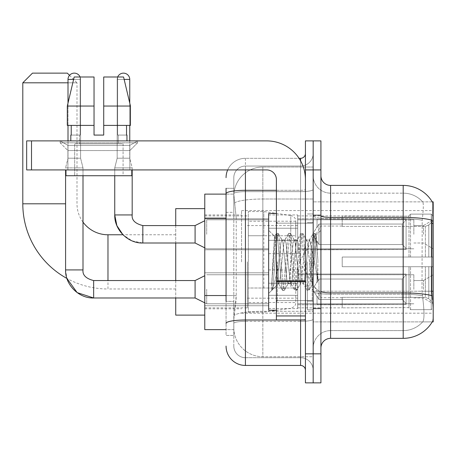 <?xml version="1.0" encoding="UTF-8"?>
<svg xmlns="http://www.w3.org/2000/svg" width="456" height="456" viewBox="0 0 456 456"><rect width="100%" height="100%" fill="white"/><g stroke="black" fill="none" stroke-linecap="round" stroke-linejoin="round"><path stroke-width="0.34" stroke-dasharray="2.28 1.71" d="M433.2 261.875L433.2 210.575L433.2 261.875M241.549 261.875L241.549 210.575L241.549 261.875M433.2 234.293L433.2 219.775L433.2 234.293M423.521 234.293L423.521 225.577L423.521 234.293M433.2 289.269L433.2 274.751L433.2 289.269M423.521 289.269L423.521 280.56L423.521 289.269M268.652 234.293L268.652 214.936L268.652 234.293M204.772 234.293L204.772 218.806L204.772 234.293M268.652 289.269L268.652 269.912L268.652 289.269M204.772 289.269L204.772 272.796L204.772 289.269M297.688 234.293L297.688 214.936L297.688 234.293M297.688 289.269L297.688 269.912L297.688 289.269M413.843 234.293L413.843 219.775L413.843 234.293M413.843 289.269L413.843 274.751L413.843 289.269M226.062 295.551L236.231 295.551L236.043 300.595L233.928 318.014L236.231 295.551L236.231 218.116L236.231 295.551L204.772 295.551L204.772 329.631L233.871 329.631L233.808 327.699A29.036 29.036 0 0 0 262.844 356.734L313.175 356.734L313.175 311.294L313.175 356.734L262.844 356.734L262.844 311.294L262.844 356.734A29.036 29.036 0 0 1 233.808 327.699L233.808 321.788L233.871 329.631L226.062 329.631M233.928 318.014L233.808 321.788L233.928 318.014M432.248 201.865L313.175 201.865L433.2 201.865L433.2 321.89L313.175 321.89L313.175 201.865L313.175 321.89L432.248 321.89L422.672 321.89L422.929 321.6L422.672 321.89L432.248 321.89A33.875 33.875 0 0 0 432.419 321.6L432.248 321.89M204.772 261.875L204.772 315.113L204.772 261.875M313.175 167.021L313.175 311.294L313.175 167.021L262.844 167.021L313.175 167.021M233.848 194.518L236.231 218.116L233.848 194.518A29.036 29.036 0 0 1 262.844 167.021A29.036 29.036 0 0 0 233.848 194.518A29.036 29.036 0 0 1 262.844 167.021L262.844 199.015L313.175 199.015L262.844 199.015L262.844 167.021M226.062 212.308L233.808 212.308L233.808 301.359L233.808 188.317L233.808 212.308L226.062 212.308L226.062 301.359L226.062 194.125L233.871 194.125L204.772 194.125L204.772 295.551M320.921 261.875L320.921 308.82L320.921 261.875M313.175 261.875L313.175 309.789L313.175 261.875M307.372 261.875L307.372 309.789L307.372 261.875M432.419 299.626C433.394 311.733 433.394 319.057 432.419 321.6C433.394 319.075 433.394 311.75 432.419 299.626L431.798 291.219L313.175 291.219L313.175 215.722L313.175 291.224A17.425 3.027 0 0 0 330.6 294.245L330.6 185.41A9.679 9.679 0 0 1 320.921 175.731L320.921 215.722L320.921 175.731M422.929 299.626C424.354 311.733 424.354 319.057 422.929 321.6A26.134 26.134 0 0 1 403.195 330.6L330.6 330.6L330.6 299.626L330.6 330.6L403.195 330.6A26.134 26.134 0 0 0 422.929 321.6C424.354 319.075 424.354 311.75 422.929 299.626L421.994 291.219L422.205 220.174C423.453 209.652 423.641 203.593 422.78 201.985A26.134 26.134 0 0 0 403.195 193.156A26.134 26.134 0 0 1 422.78 201.985C423.641 203.57 423.453 209.635 422.205 220.174L421.994 291.219L422.929 299.626M320.921 348.025L320.921 215.722L320.921 348.025M313.175 175.731L313.175 215.722L313.175 175.731A17.425 17.425 0 0 0 330.6 193.156A17.425 17.425 0 0 1 313.175 175.731A17.425 17.425 0 0 0 330.6 193.156L330.6 294.245A17.425 3.027 0 0 1 313.175 291.224L433.2 291.219M313.175 169.923L313.175 140.887L320.921 140.887L320.921 169.923L313.175 169.923L313.175 140.887L305.435 140.887L305.435 169.923L313.175 169.923L313.175 353.827L313.175 169.923M305.435 169.923L305.435 382.869L313.175 382.869L313.175 353.827L313.175 382.869L320.921 382.869L320.921 169.923M330.6 185.41L403.195 185.41A33.875 33.875 0 0 1 432.322 201.985A33.875 33.875 0 0 0 403.195 185.41L403.195 217.404A33.875 5.882 180 0 1 431.935 220.174C432.772 209.646 432.904 203.587 432.322 201.985C432.904 203.564 432.772 209.623 431.935 220.174L431.798 291.219L421.994 291.219L431.798 291.219M320.921 215.722A9.679 1.681 0 0 0 330.6 217.404L403.195 217.404L403.195 338.341L330.6 338.341L330.6 193.156L403.195 193.156L330.6 193.156M313.175 348.025A17.425 17.425 0 0 1 330.6 330.6A17.425 17.425 0 0 0 313.175 348.025A17.425 17.425 0 0 1 330.6 330.6M226.062 188.317L233.808 188.317L226.062 188.317L226.062 335.439L233.808 335.439L226.062 335.439L226.062 301.359L233.808 301.359L233.808 335.439L233.808 301.359L226.062 301.359M226.062 346.087A19.357 19.357 0 0 0 245.425 365.444L245.425 357.703A11.617 11.617 0 0 1 233.808 346.087L233.808 193.663L233.808 346.087A11.617 11.617 0 0 0 245.425 357.703L300.595 357.703L300.595 326.73L300.595 365.444A4.839 4.839 0 0 1 305.435 370.283L305.435 153.472L305.435 370.283M313.175 326.73L313.175 189.462L313.175 326.73M305.435 261.875L305.435 300.595L305.435 261.875M313.175 153.472L313.175 189.462L313.175 153.472A12.586 12.586 0 0 1 300.595 166.052A12.586 12.586 0 0 0 313.175 153.472A12.586 12.586 0 0 1 300.595 166.052L300.595 357.703L245.425 357.703L245.425 321.349L300.595 321.349A12.586 2.183 0 0 0 313.175 319.166A12.586 2.183 0 0 1 300.595 321.349L300.595 166.052L245.425 166.052L300.595 166.052M227.681 169.923A19.357 19.357 0 0 1 245.425 158.312L300.595 158.312A4.839 4.839 0 0 0 305.435 153.472A4.839 4.839 0 0 1 300.595 158.312L300.595 326.73L300.595 321.349L245.425 321.349L245.425 166.052L245.425 191.645L300.595 191.645A12.586 2.183 0 0 0 313.175 189.462A12.586 2.183 0 0 1 300.595 191.645L245.425 191.645L245.425 326.73L245.425 320.004L300.595 320.004A4.839 0.838 0 0 0 305.435 319.166A4.839 0.838 0 0 1 302.277 319.952M245.425 365.444L300.595 365.444M226.062 323.367A19.357 3.363 180 0 1 245.425 320.004L245.425 158.312A19.357 19.357 0 0 0 226.062 177.669A19.357 19.357 0 0 1 245.425 158.312L299.05 158.312M233.808 177.669L233.808 193.663L233.808 177.669A11.617 11.617 0 0 1 245.425 166.052A11.617 11.617 0 0 0 233.808 177.669A11.617 11.617 0 0 1 245.425 166.052M313.175 370.283A12.586 12.586 0 0 0 300.595 357.703A12.586 12.586 0 0 1 313.175 370.283A12.586 12.586 0 0 0 300.595 357.703M276.399 261.875L276.399 310.274L276.399 261.875M276.399 310.274L268.652 310.274L268.652 213.482L268.652 293.43L268.652 213.482L276.399 213.482M276.689 261.875L275.686 244.268L274.563 236.476L272.796 261.875L271.679 290.238L272.825 289.036L278.331 267.433L278.331 283.752L278.331 267.433L278.815 261.875L278.331 267.433L272.825 289.036L271.679 290.404L271.679 284.06L273.44 261.875L275.487 237.171L276.262 233.563L275.487 237.171L271.679 284.06L274.563 236.476L276.513 233.347L274.563 236.476L268.652 230.326L274.74 236.413L275.686 244.268L276.689 261.875C277.225 273.184 277.772 280.269 278.331 283.136L278.331 283.752L278.815 283.752L278.331 283.136L278.331 283.752L272.203 289.879L278.331 283.752L278.815 283.752L278.331 283.136C277.772 280.269 277.225 273.184 276.689 261.875M288.038 261.875L285.986 242.934L284.96 240.004L284.641 240.278L283.94 242.934L279.841 280.822L278.815 283.752L279.841 280.822L283.94 242.934L284.641 240.278L288.551 233.563L287.782 237.171L283.683 286.585L282.657 290.404L281.631 286.585L277.533 237.171L276.513 233.347L278.046 233.347L277.026 237.171L272.927 286.585L271.901 290.404L272.825 289.036L272.152 290.193L272.927 286.585L277.026 237.171L278.046 233.347L278.297 233.563L276.513 233.347L277.533 237.171L281.631 286.585L282.406 290.193L284.196 290.404L283.17 286.585L279.072 237.171L278.297 233.563L282.213 240.278L281.888 240.004L280.867 242.934L278.815 261.875L280.867 242.934L281.888 240.004L284.96 240.004L288.551 233.563L287.782 237.171L283.683 286.585L282.657 290.404L284.196 290.404L283.17 286.585L279.072 237.171L278.297 233.563L281.888 240.004L284.96 240.004L285.986 242.934L290.084 280.822L290.785 283.478L290.084 280.822L288.038 261.875M284.96 261.875L282.914 242.934L282.213 240.278L282.914 242.934L287.012 280.822L288.038 283.752L287.012 280.822L284.96 261.875M300.327 261.875L298.281 242.934L297.255 240.004L296.93 240.278L296.229 242.934L292.131 280.822L291.11 283.752L290.785 283.478L294.701 290.193L293.926 286.585L289.828 237.171L288.802 233.347L288.551 233.563L290.341 233.347L289.315 237.171L285.217 286.585L284.196 290.404L288.357 283.478L288.038 283.752L291.11 283.752L294.701 290.193L293.926 286.585L289.828 237.171L288.802 233.347L290.341 233.347L289.315 237.171L285.217 286.585L284.447 290.193L288.038 283.752L291.11 283.752L292.131 280.822L296.229 242.934L296.93 240.278L300.846 233.563L300.071 237.171L295.972 286.585L294.952 290.404L294.701 290.193L296.485 290.404L295.459 286.585L291.367 237.171L290.341 233.347L294.508 240.278L294.183 240.004L293.157 242.934L289.058 280.822L288.357 283.478L289.058 280.822L293.157 242.934L294.183 240.004L297.255 240.004L300.846 233.563L300.071 237.171L295.972 286.585L294.952 290.404L296.485 290.404L295.459 286.585L291.367 237.171L290.592 233.563L294.183 240.004L297.255 240.004L298.281 242.934L302.379 280.822L303.075 283.478L302.379 280.822L300.327 261.875M297.255 261.875L295.209 242.934L294.508 240.278L295.209 242.934L299.301 280.822L300.327 283.752L299.301 280.822L297.255 261.875M311.243 247.825L311.243 278.405L307.498 242.934L306.472 240.004L305.452 242.934L301.353 280.822L300.327 283.752L303.4 283.752L306.991 290.193L306.221 286.585L302.123 237.171L301.097 233.347L300.846 233.563L302.636 233.347L301.61 237.171L297.512 286.585L296.485 290.404L300.652 283.478L300.327 283.752L303.4 283.752L306.991 290.193L306.221 286.585L302.123 237.171L301.097 233.347L302.636 233.347L301.61 237.171L297.512 286.585L296.736 290.193L300.652 283.478L301.353 280.822L305.452 242.934L306.472 240.004L309.55 240.004L308.524 242.934L304.426 280.822L303.4 283.752L304.426 280.822L308.524 242.934L309.225 240.278L313.141 233.563L312.366 237.171L308.267 286.585L307.241 290.404L306.991 290.193L308.78 290.404L307.754 286.585L303.656 237.171L302.636 233.347L306.797 240.278L306.472 240.004L309.55 240.004L313.141 233.563L312.366 237.171L308.267 286.585L307.241 290.404L308.78 290.404L307.754 286.585L303.656 237.171L302.887 233.563L306.797 240.278L307.498 242.934L312.115 284.624L314.064 261.875L315.067 243.43L316.179 235.29L317.895 260.239L317.895 280.782L314.503 261.875L311.243 247.825L310.57 242.934L309.55 240.004L310.57 242.934L311.243 247.825L311.243 278.405L312.314 284.55L315.067 243.43L316.014 235.233L317.895 260.239L315.951 237.171L314.925 233.347L313.899 237.171L309.806 286.585L308.78 290.404L309.806 286.585L313.899 237.171L314.925 233.347L315.951 237.171L317.895 260.239L317.895 280.782L314.412 237.171L313.392 233.347L313.141 233.563L314.925 233.347L313.392 233.347L314.412 237.171L317.895 280.782L314.503 261.875L311.243 247.825M67.904 145.356L60.163 140.887L137.598 140.887L60.163 140.887L60.163 142.825L137.598 142.825L60.163 142.825L137.598 142.825L60.163 142.825L67.904 150.565L67.904 169.923L129.852 169.923L67.904 169.923L129.852 169.923L67.904 169.923L129.852 169.923L67.904 169.923L129.852 169.923L67.904 169.923L67.904 145.356L129.852 145.356L137.598 140.887L60.163 140.887L137.598 140.887L137.598 142.825L129.852 150.565L67.904 150.565L129.852 150.565L129.852 169.923L129.852 145.356L67.904 145.356L60.163 140.887L137.598 140.887L60.163 140.887L60.163 142.825L67.904 150.565L67.904 169.923L67.904 145.356L129.852 145.356L137.598 140.887L60.163 140.887L137.598 140.887L137.598 142.825L129.852 150.565L67.904 150.565L129.852 150.565L129.852 169.923L129.852 145.356L67.904 145.356M276.399 319.952L305.435 319.952L276.399 319.952L276.399 315.951L276.399 319.952L305.435 319.952L305.435 179.601A38.714 38.714 0 0 0 266.714 140.887L26.67 140.887L31.51 140.887L26.67 140.887L26.67 169.923L26.67 140.887L26.67 169.923L266.714 169.923A9.679 9.679 0 0 1 276.399 179.601L276.399 319.952M276.399 280.81L305.435 280.81L305.435 179.601A38.714 38.714 0 0 0 266.714 140.887L31.51 140.887L31.51 169.923L266.714 169.923A9.679 9.679 0 0 1 276.399 179.601L276.399 280.81L305.435 280.81L305.435 319.952L305.435 179.601A38.714 38.714 0 0 0 266.714 140.887L31.51 140.887L31.51 169.923L26.67 169.923L266.714 169.923A9.679 9.679 0 0 1 276.399 179.601L276.399 280.81L305.435 280.81L305.435 319.952M123.074 143.788L123.074 175.731L74.681 175.731L123.074 175.731L74.681 175.731L123.074 175.731L123.074 143.788L74.681 143.788L74.681 175.731L74.681 143.788L123.074 143.788M103.717 106.043L103.717 125.4L126.529 125.4L126.529 135.079L126.95 135.079L126.529 135.079L126.529 125.4L103.717 125.4L103.717 135.079L94.039 135.079L103.717 135.079L103.717 77.001L123.576 77.001L103.717 77.001L103.717 125.4L103.717 106.043L130.45 106.043L103.717 106.043L130.45 106.043L130.45 125.4L103.717 125.4L130.45 125.4L126.529 125.4L130.45 125.4L130.45 106.043L123.576 77.001L103.717 77.001L103.717 135.079L103.717 125.4L126.529 125.4L103.717 125.4L103.717 135.079L94.039 135.079L94.039 125.4L67.306 125.4L71.227 125.4L71.227 135.079L70.811 135.079L71.227 135.079L71.227 125.4L94.039 125.4L67.306 125.4L94.039 125.4L71.227 125.4L94.039 125.4L94.039 106.043L67.306 106.043L94.039 106.043L94.039 135.079L94.039 77.001L94.039 106.043L94.039 77.001L74.18 77.001L94.039 77.001L80.136 77.001L80.136 135.079L80.136 77.001L94.039 77.001L94.039 135.079L94.039 125.4L94.039 135.079L103.717 135.079L103.717 77.001L117.625 77.001L117.625 135.079L118.235 135.079L117.625 135.079L117.625 77.001L123.576 77.001L129.755 103.096L129.755 125.4M118.235 135.079L118.235 143.788L79.521 143.788L118.235 143.788L79.521 143.788L118.235 143.788L118.235 135.079L117.625 135.079L126.529 135.079L118.235 135.079M79.521 135.079L79.521 143.788L79.521 135.079L80.136 135.079L71.227 135.079L80.136 135.079L80.136 77.001L74.18 77.001L94.039 77.001L94.039 106.043L94.039 77.001L74.18 77.001L67.306 106.043L74.18 77.001L80.136 77.001L80.136 135.079L79.521 135.079M70.811 135.079L70.811 140.887L126.95 140.887L70.811 140.887M126.95 135.079L126.95 140.887M131.79 169.923L65.972 169.923L65.972 175.731L131.79 175.731L65.972 175.731L131.79 175.731L131.79 169.923L65.972 169.923M94.039 106.043L67.306 106.043L67.306 125.4L67.306 106.043L67.306 125.4L94.039 125.4L94.039 77.001L74.18 77.001M107.975 234.777L107.975 288.979A85.175 85.175 0 0 1 66.901 278.422L65.584 269.912L65.584 167.893L83.003 167.893L65.584 167.893L83.003 167.893L65.584 167.893L65.584 169.923M83.003 222.123A30.974 30.974 0 0 1 77.001 203.803L77.001 82.81L68.001 82.81M69.517 75.325L77.001 82.81L22.8 82.81M175.731 315.113L175.731 208.643M342.217 257.036L342.217 261.875L342.217 257.036L425.385 257.036L342.217 257.036L409.003 257.036L409.003 215.671L409.003 257.036L410.548 257.036L410.548 214.115L410.548 257.036L342.217 257.036L342.217 266.714L409.003 266.714L409.003 307.6L409.003 266.714L342.217 266.714L342.217 257.036M342.217 226.393L425.385 226.393L342.217 226.393L342.217 215.899L409.003 216.155L409.003 215.671L409.003 216.155L342.217 216.155L342.217 226.393M297.688 261.875L297.688 307.851L297.688 261.875M409.003 307.6L342.217 307.851L409.003 307.6L409.003 308.085L410.548 309.641L431.262 309.641L433.2 307.697L433.2 266.714L433.2 307.697L431.262 309.641L431.262 266.714L431.262 309.641L410.548 309.641L410.548 266.714L410.548 309.641L409.003 308.085L409.003 266.714L409.003 307.6M247.357 261.875L247.357 307.851L247.357 261.875M175.731 280.56L175.731 297.979M410.548 266.714L431.262 266.714L410.548 266.714M410.548 214.115L409.003 215.671L410.548 214.115L431.262 214.115L431.262 257.036L431.262 214.115L410.548 214.115M410.548 257.036L431.262 257.036L410.548 257.036M433.2 266.714L431.262 266.714L433.2 266.714L433.2 307.697L433.2 303.217L428.811 298.794L425.385 297.363L428.811 298.794L433.2 303.217L433.2 266.714L428.811 266.714L433.2 266.714M431.262 257.036L433.2 257.036L433.2 216.058L433.2 257.036L431.262 257.036M433.2 216.058L431.262 214.115L433.2 216.058L433.2 257.036L433.2 216.058M428.811 224.962L433.2 220.539L428.811 224.962L425.385 226.393L428.811 224.962L428.811 257.036L433.2 257.036L425.385 257.036L428.811 257.036L428.811 224.962M425.385 266.714L342.217 266.714L342.217 261.875L342.217 266.714L425.385 266.714L425.385 297.363L342.217 297.363L425.385 297.363L425.385 266.714M175.731 225.577L175.731 243.002M342.217 297.363L342.217 307.6L342.217 297.363M67.323 73.131L32.479 73.131M263.813 288.01L263.813 211.544L263.813 235.741L248.326 235.741L248.326 211.544L248.326 312.212L248.326 288.01L295.756 288.01L295.756 221.223L295.756 235.746L248.326 235.741L248.326 221.223L248.326 302.527L248.326 288.01L295.756 288.01L295.756 302.539L248.326 302.527M290.785 235.741L290.785 215.466C294.251 216.651 295.91 218.566 295.756 221.217L295.756 235.741L263.813 235.741M80.102 77.001A6.293 6.293 0 0 1 80.587 79.424L68.001 79.424A6.293 6.293 0 0 1 74.294 73.131A6.293 6.293 0 0 1 80.587 79.424L80.587 158.215L68.001 158.215L80.587 158.215L83.003 167.893L83.003 269.912L65.584 269.912M406.096 289.269L406.096 304.483L317.051 304.483L406.096 304.483L406.096 303.497L402.226 299.512L402.226 289.269L402.226 299.512L406.096 303.497L406.096 304.483L317.051 304.756L317.051 296.104L318.983 299.512L402.226 299.512L318.983 299.512L318.983 279.026L317.051 282.435L318.983 279.026L402.226 279.026L318.983 279.026L317.051 282.435L317.051 274.056L406.096 274.056L406.096 304.483L406.096 275.042L402.226 279.026L406.096 275.042L406.096 303.497L402.226 299.512L402.226 279.026L402.226 299.512L406.096 303.497L406.096 304.483L406.096 289.269L406.096 304.483L317.051 304.756L317.051 296.104L317.051 304.483L317.051 296.104L317.051 296.696L317.051 296.104L318.983 299.512L317.051 296.104L317.051 296.696L317.051 296.104L318.983 299.512L318.983 279.026L402.226 279.026L318.983 279.026L318.983 289.269L318.983 279.026L317.051 282.435L317.051 273.782L317.051 282.435L317.051 274.056L406.096 274.056L406.096 275.042L402.226 279.026L406.096 275.042L406.096 303.497L406.096 274.056L406.096 289.269L406.096 274.056L317.051 274.056L406.096 274.056L406.096 289.269M206.705 289.269L206.705 303.787L206.705 289.269M204.772 275.72L195.088 280.56L195.088 297.979L195.088 280.56L195.088 297.979L206.705 303.787L268.652 303.787L206.705 303.787L204.772 302.818M68.001 79.424L80.587 79.424L68.001 79.424L68.001 158.215L74.294 158.215L68.001 158.215L65.584 167.893L68.001 158.215L68.001 140.887M297.688 295.317L297.688 269.912L297.688 308.627L297.688 295.317L268.652 295.317L297.688 295.317L297.688 283.227L268.652 283.227L268.652 269.912L268.652 283.227L297.688 283.227L297.688 308.627L297.688 295.317L268.652 295.317L268.652 308.627L268.652 295.317L297.688 295.317M268.652 283.227L268.652 308.627L268.652 269.912L268.652 283.227L297.688 283.227L268.652 283.227L268.652 295.317L268.652 283.227M318.983 299.512L402.226 299.512L318.983 299.512L318.983 289.269L318.983 299.512M83.003 175.731L83.003 167.893L80.587 158.215L80.587 79.424L73.61 79.424M68.001 103.096L68.001 125.4M402.226 289.269L402.226 279.026L402.226 289.269M117.659 77.001A6.293 6.293 0 0 0 117.175 79.424A6.293 6.293 0 0 1 123.462 73.131A6.293 6.293 0 0 1 129.755 79.424L129.755 158.215L117.175 158.215L129.755 158.215L132.177 167.893L114.752 167.893L132.177 167.893L132.177 214.936L114.752 214.936L114.752 167.893L123.462 167.893L114.752 167.893L114.752 175.731M406.096 234.293L406.096 249.506L317.051 249.506L406.096 249.506L406.096 248.514L402.226 244.536L402.226 234.293L402.226 244.536L406.096 248.514L406.096 249.506L317.051 249.78L317.051 241.127L318.983 244.536L402.226 244.536L318.983 244.536L318.983 224.05L317.051 227.458L318.983 224.05L402.226 224.05L318.983 224.05L317.051 227.458L317.051 219.079L406.096 219.079L406.096 249.506L406.096 220.066L402.226 224.05L406.096 220.066L406.096 248.514L402.226 244.536L402.226 224.05L402.226 244.536L406.096 248.514L406.096 249.506L406.096 234.293L406.096 249.506L317.051 249.78L317.051 241.127L317.051 249.506L317.051 241.127L317.051 241.714L317.051 241.127L318.983 244.536L317.051 241.127L317.051 241.714L317.051 241.127L318.983 244.536L318.983 224.05L402.226 224.05L318.983 224.05L318.983 234.293L318.983 224.05L317.051 227.458L317.051 218.806L317.051 227.458L317.051 219.079L406.096 219.079L406.096 220.066L402.226 224.05L406.096 220.066L406.096 248.514L406.096 219.079L406.096 234.293L406.096 219.079L317.051 219.079L406.096 219.079L406.096 234.293M206.705 234.293L206.705 219.775L206.705 234.293M204.772 220.738L195.088 225.577L195.088 243.002L195.088 225.577L195.088 243.002L206.705 248.811L268.652 248.811L206.705 248.811L204.772 247.842M129.755 79.424L117.175 79.424L117.175 158.215L123.462 158.215L117.175 158.215L114.752 167.893L117.175 158.215L117.175 79.424L124.152 79.424M297.688 240.335L297.688 214.936L297.688 253.65L297.688 240.335L268.652 240.335L297.688 240.335L297.688 228.245L268.652 228.245L268.652 214.936L268.652 228.245L297.688 228.245L297.688 253.65L297.688 240.335L268.652 240.335L268.652 253.65L268.652 240.335L297.688 240.335M268.652 228.245L268.652 253.65L268.652 214.936L268.652 228.245L297.688 228.245L268.652 228.245L268.652 240.335L268.652 228.245M318.983 244.536L402.226 244.536L318.983 244.536L318.983 234.293L318.983 244.536M132.177 169.923L132.177 167.893L129.755 158.215L129.755 140.887M402.226 234.293L402.226 224.05L402.226 234.293M103.717 135.079L103.717 77.001L117.625 77.001L117.625 135.079L117.625 77.001L123.576 77.001L103.717 77.001L123.576 77.001M126.529 125.4L130.45 125.4L126.529 125.4L126.529 135.079L117.625 135.079L126.529 135.079M103.717 125.4L130.45 125.4M71.227 125.4L71.227 135.079L80.136 135.079L71.227 135.079M94.039 135.079L94.039 125.4M262.844 311.294A29.036 5.044 180 0 0 234.156 315.558A29.036 5.044 180 0 1 262.844 311.294L313.175 311.294L262.844 311.294L262.844 199.015L262.844 311.294M433.2 223.463L431.798 223.463M234.566 202.914A29.036 5.044 180 0 1 262.844 199.015A29.036 5.044 180 0 0 234.566 202.914M233.808 327.699A29.036 29.036 0 0 0 262.844 356.734M226.062 218.116L204.772 218.116M403.195 299.626L403.195 193.156A26.134 26.134 0 0 1 422.78 201.985A26.134 26.134 0 0 0 403.195 193.156L403.195 218.749A26.134 4.537 180 0 1 422.205 220.174A26.134 4.537 180 0 0 403.195 218.749L403.195 294.245A26.134 4.537 180 0 1 422.359 295.699A26.134 4.537 180 0 0 403.195 294.245L403.195 299.626M432.037 295.699A33.875 5.882 180 0 0 403.195 292.906L330.6 292.906A9.679 1.681 0 0 1 320.921 291.224M320.921 353.827L305.435 353.827M403.195 218.749L330.6 218.749A17.425 3.027 0 0 1 313.175 215.722A17.425 3.027 0 0 0 330.6 218.749L403.195 218.749M403.195 294.245L330.6 294.245L403.195 294.245M226.062 193.663A19.357 3.363 180 0 1 245.425 190.306L300.595 190.306L300.595 160.86M276.399 190.306L300.595 190.306A4.839 0.838 -0 0 0 305.435 189.462A4.839 0.838 0 0 1 300.595 190.306L300.595 319.952M245.425 158.312L245.425 169.923M245.425 191.645A11.617 2.018 180 0 0 233.808 193.663A11.617 2.018 180 0 1 245.425 191.645M245.425 321.349A11.617 2.018 180 0 0 233.808 323.367A11.617 2.018 180 0 1 245.425 321.349M245.425 357.703A11.617 11.617 0 0 1 233.808 346.087M312.212 261.875L312.212 300.595L312.212 261.875M277.362 261.875L277.362 300.595L277.362 261.875M305.435 281.654L276.399 281.654M276.399 315.951L305.435 315.951M65.584 203.803L22.8 203.803M175.731 288.979L107.975 288.979L107.975 280.56M425.385 226.393L425.385 257.036L425.385 226.393M428.811 266.714L428.811 298.794L428.811 266.714M248.326 211.544L263.813 211.544L290.785 215.466L290.785 288.01M195.088 297.979L93.651 297.979L93.651 280.56C85.967 278.622 82.422 275.076 83.003 269.912M195.088 243.002L142.825 243.002L142.825 225.577L142.825 234.293L142.825 225.577L195.088 225.577M114.752 214.936L132.177 214.936L114.752 214.936M31.51 169.923L31.51 140.887M241.549 210.575L433.2 210.575M423.521 225.577L433.2 219.775L423.521 225.577L413.843 225.577L423.521 225.577M423.521 280.56L433.2 274.751L423.521 280.56L413.843 280.56L423.521 280.56M204.772 218.806L268.652 218.806L204.772 218.806M204.772 272.796L268.652 272.796L204.772 272.796M268.652 214.936L297.688 214.936L268.652 214.936M268.652 269.912L297.688 269.912L268.652 269.912M297.688 219.775L413.843 219.775L297.688 219.775M297.688 274.751L413.843 274.751L297.688 274.751M204.772 214.936L241.549 214.936M204.772 308.82L241.549 308.82M413.843 297.979L423.521 297.979L433.2 303.787L423.521 297.979L413.843 297.979M413.843 243.002L423.521 243.002L433.2 248.811L423.521 243.002L413.843 243.002M297.688 303.787L413.843 303.787L297.688 303.787M297.688 248.811L413.843 248.811L297.688 248.811M268.652 308.627L297.688 308.627L268.652 308.627M268.652 253.65L297.688 253.65L268.652 253.65M204.772 305.742L268.652 305.742L204.772 305.742M204.772 249.78L268.652 249.78L204.772 249.78M241.549 313.175L433.2 313.175M313.175 214.936L320.921 214.936L313.175 214.936M307.372 309.789L313.175 309.789L307.372 309.789M313.175 222.676L307.372 222.676L313.175 222.676M313.175 301.08L307.372 301.08L313.175 301.08M307.372 213.967L313.175 213.967L307.372 213.967M313.175 308.82L320.921 308.82L313.175 308.82M305.435 223.161L276.399 223.161L305.435 223.161M305.435 300.595L276.399 300.595L305.435 300.595M313.175 308.336L320.921 308.336L313.175 308.336M277.362 223.161L312.212 223.161L313.175 222.192L312.212 223.161L277.362 223.161L276.399 222.192M277.362 300.595L312.212 300.595L313.175 301.564L312.212 300.595L277.362 300.595L276.399 301.564M316.014 235.233L320.921 230.326L316.014 235.233M312.115 284.624L320.921 293.43L312.115 284.624M271.679 290.404L268.652 293.43L271.679 290.404M313.175 215.414L320.921 215.414L313.175 215.414M312.314 284.555L309.031 290.193L312.314 284.555M316.179 235.29L315.176 233.563L316.179 235.29M278.491 283.478L282.406 290.193L278.491 283.478M342.217 297.688L320.921 297.688L299.404 261.875L320.921 226.062L342.217 226.062M297.688 307.851L342.217 307.851M247.357 298.173L297.688 298.173M204.772 307.851L247.357 307.851M204.772 215.899L247.357 215.899M247.357 225.577L297.688 225.577M297.688 215.899L342.217 215.899M175.731 234.777L122.966 234.777L132.143 240.893L142.825 243.002M295.756 221.217L248.326 221.223M248.326 312.212L263.813 312.212L290.785 308.284C294.251 307.105 295.91 305.189 295.756 302.539L295.756 302.539M297.688 304.756L317.051 304.756L297.688 304.756M312.588 289.269L317.051 281.842L312.588 289.269L317.051 296.696L312.588 289.269M297.688 273.782L317.051 273.782L297.688 273.782M206.705 274.751L268.652 274.751L206.705 274.751M195.088 280.56L93.651 280.56M297.688 249.78L317.051 249.78L297.688 249.78M312.588 234.293L317.051 226.866L312.588 234.293L317.051 241.714L312.588 234.293M297.688 218.806L317.051 218.806L297.688 218.806M206.705 219.775L268.652 219.775L206.705 219.775"/><path stroke-width="0.68" d="M432.248 321.89L432.419 321.6A33.875 33.875 0 0 1 403.195 338.341A33.875 33.875 0 0 0 432.248 321.89L433.2 321.89L433.2 201.865L432.248 201.865M226.062 212.308L226.062 188.317L226.062 194.125L204.772 194.125L204.772 329.631L226.062 329.631M320.921 348.025A9.679 9.679 0 0 1 330.6 338.341L403.195 338.341L403.195 185.41L330.6 185.41A9.679 9.679 0 0 1 320.921 175.731A9.679 9.679 0 0 0 330.6 185.41L330.6 338.341A9.679 9.679 0 0 0 320.921 348.025M313.175 353.827L313.175 382.869L320.921 382.869L320.921 353.827L313.175 353.827L313.175 382.869L305.435 382.869L305.435 353.827L313.175 353.827L313.175 169.923L313.175 353.827M305.435 353.827L305.435 140.887L313.175 140.887L313.175 169.923L313.175 140.887L320.921 140.887L320.921 353.827M432.322 201.985A33.875 33.875 0 0 0 403.195 185.41A33.875 33.875 0 0 1 432.322 201.985M432.419 299.626L431.798 291.219L431.935 220.174A33.875 5.882 180 0 0 403.195 217.404L330.6 217.404A9.679 1.681 -0 0 1 320.921 215.722M226.062 301.359L226.062 188.317M245.425 169.923L245.425 365.444L300.595 365.444L300.595 319.952M299.05 158.312L300.595 158.312A4.839 4.839 0 0 0 305.435 153.472M305.435 370.283A4.839 4.839 0 0 0 300.595 365.444M226.062 177.669A19.357 19.357 0 0 1 227.681 169.923M245.425 365.444A19.357 19.357 0 0 1 226.062 346.087M103.717 135.079L94.039 135.079L103.717 135.079L94.039 135.079L103.717 135.079L103.717 77.001L123.576 77.001L130.45 106.043L130.45 125.4L103.717 125.4M117.659 77.001A6.293 6.293 0 0 1 129.755 79.424L129.755 103.096L130.45 106.043L103.717 106.043M276.399 213.482L268.652 213.482L268.652 310.274L276.399 310.274M204.772 275.72L195.088 280.56L195.088 297.979L93.651 297.979L77.144 292.609L66.901 278.422A85.175 85.175 0 0 1 22.8 203.803L22.8 82.81L32.479 73.131L67.323 73.131L69.517 75.325M107.975 280.56L107.975 234.777A30.974 30.974 0 0 1 83.003 222.123M68.001 82.81L22.8 82.81M175.731 243.002L175.731 280.56M175.731 297.979L175.731 315.113L204.772 315.113M204.772 208.643L175.731 208.643L175.731 225.577M68.001 103.096L68.001 79.424A6.293 6.293 0 0 1 80.102 77.001M65.584 169.923L65.584 269.912L83.003 269.912L83.003 175.731M68.001 125.4L68.001 140.887M204.772 247.842L195.088 243.002L195.088 225.577L204.772 220.738M114.752 175.731L114.752 214.936L132.177 214.936L132.177 169.923M129.755 125.4L129.755 140.887M305.435 319.952L276.399 319.952L276.399 280.81L305.435 280.81L305.435 179.601A38.714 38.714 0 0 0 266.714 140.887L31.51 140.887L31.51 169.923L266.714 169.923A9.679 9.679 0 0 1 276.399 179.601L276.399 280.81M31.51 169.923L26.67 169.923L26.67 140.887L31.51 140.887M94.039 106.043L94.039 125.4L94.039 106.043L67.306 106.043L74.18 77.001L94.039 77.001L94.039 135.079M70.811 135.079L71.227 135.079L70.811 135.079L70.811 140.887M126.95 135.079L126.529 135.079L126.95 135.079L126.95 140.887M126.529 125.4L126.529 135.079M71.227 135.079L71.227 125.4M65.972 169.923L65.972 175.731L131.79 175.731L131.79 169.923M94.039 125.4L67.306 125.4L67.306 106.043L74.18 77.001M130.45 125.4L130.45 106.043L123.576 77.001M433.2 223.463L431.798 223.463M433.2 291.219L431.798 291.219M226.062 218.116L204.772 218.116M226.062 295.551L204.772 295.551M432.037 295.699A33.875 5.882 180 0 0 403.195 292.906L330.6 292.906A9.679 1.681 0 0 1 320.921 291.224M320.921 169.923L305.435 169.923M302.277 319.952A4.839 0.838 0 0 1 300.595 320.004L245.425 320.004A19.357 3.363 180 0 0 226.062 323.367M226.062 193.663A19.357 3.363 180 0 1 245.425 190.306L276.399 190.306M300.595 160.86L300.595 158.312M22.8 203.803L65.584 203.803M65.584 269.912C65.054 284.726 78.837 298.509 93.651 297.979L93.651 280.56C85.967 278.622 82.422 275.076 83.003 269.912M68.001 79.424L73.61 79.424M195.088 243.002L142.825 243.002L142.825 225.577C135.141 223.645 131.59 220.094 132.177 214.936C131.59 220.094 135.141 223.645 142.825 225.577L195.088 225.577M124.152 79.424L129.755 79.424M305.435 281.654L276.399 281.654M276.399 315.951L305.435 315.951M277.362 223.161L276.399 222.192M277.362 300.595L276.399 301.564M142.825 243.002C128.005 243.532 114.222 229.75 114.752 214.936L116.861 225.606L122.966 234.777L107.975 234.777M195.088 297.979L204.772 302.818M195.088 280.56L93.651 280.56"/></g></svg>
